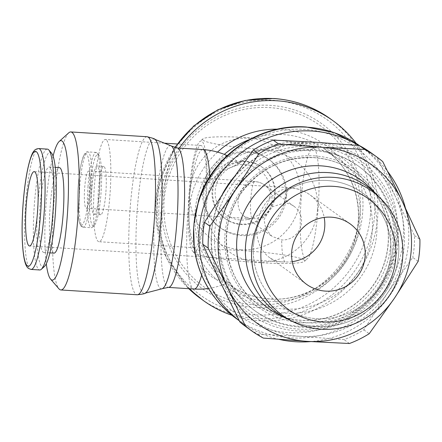 <?xml version="1.0" encoding="UTF-8"?>
<svg xmlns="http://www.w3.org/2000/svg" width="442" height="442" viewBox="0 0 442 442"><rect width="100%" height="100%" fill="white"/><g stroke="black" fill="none" stroke-linecap="round" stroke-linejoin="round"><path stroke-width="0.33" stroke-dasharray="2.21 1.66" d="M164.148 200.066A99.384 97.665 -54.1 0 1 269.858 107.633A99.384 97.665 -54.1 0 1 360.053 212.409A99.384 97.665 -54.1 0 1 254.338 304.842A99.384 97.665 -54.1 0 1 164.148 200.066M317.489 209.729A56.195 55.222 125.9 0 0 266.487 150.484A56.195 55.222 125.9 0 0 206.712 202.751A56.195 55.222 125.9 0 0 257.714 261.995A56.195 55.222 125.9 0 0 317.489 209.729M314.395 155.899A84.046 82.593 -54.1 0 1 390.667 244.503A84.046 82.593 -54.1 0 1 301.267 322.671A84.046 82.593 -54.1 0 1 225 234.067A84.046 82.593 -54.1 0 1 314.395 155.899M362.661 212.707A101.831 100.069 -54.1 0 1 254.349 307.417A101.831 100.069 -54.1 0 1 161.943 200.066A101.831 100.069 -54.1 0 1 270.255 105.356A101.831 100.069 -54.1 0 1 362.661 212.707M356.158 143.379A110.843 108.925 -54.1 0 1 377.595 217.641A110.843 108.925 -54.1 0 1 231.951 315.279M189.668 288.748A110.843 108.925 -54.1 0 1 159.109 203.878A110.843 108.925 -54.1 0 1 179.259 148.098M238.017 164.17A82.958 81.521 -54.1 0 1 296.913 144.407A82.958 81.521 -54.1 0 1 313.555 147.219A82.958 81.521 -54.1 0 1 338.799 159.313A82.958 81.521 -54.1 0 1 372.192 231.862A82.958 81.521 -54.1 0 1 283.957 309.019A82.958 81.521 -54.1 0 1 241.63 293.792A82.958 81.521 -54.1 0 1 228.741 282.068L227.636 281.769L208.983 260.741L198.922 239.326L195.861 212.27L202.983 187.126L215.972 170.22L229.149 161.778L237.133 161.115L238.017 164.17L237.476 164.888L222.254 170.938L210.033 180.811L207.547 183.563L198.707 199.917M225.155 281.664L228.735 282.068M234.238 166.264A85.947 84.461 -54.1 0 1 298.781 142.622A85.947 84.461 -54.1 0 1 376.777 233.232A85.947 84.461 -54.1 0 1 285.361 313.168A85.947 84.461 -54.1 0 1 225.16 281.664L213.795 278.454L203.055 269.454L200.994 266.841L194.325 249.393M405.375 207.911A106.185 104.345 -54.1 0 1 408.485 242.984A106.185 104.345 -54.1 0 1 310.693 341.594M279.134 339.384A106.185 104.345 -54.1 0 1 241.641 322.461A106.185 104.345 -54.1 0 1 239.244 320.671M234.011 176.988A94.538 92.903 -54.1 0 1 340.81 149.788A94.538 92.903 -54.1 0 1 398.021 242.989A94.538 92.903 -54.1 0 1 297.46 330.92A94.538 92.903 -54.1 0 1 211.663 231.254A94.538 92.903 -54.1 0 1 222.58 193.878M396.397 243.365A92.168 90.571 -54.1 0 1 298.367 329.086A92.168 90.571 -54.1 0 1 214.724 231.923A92.168 90.571 -54.1 0 1 312.759 146.203A92.168 90.571 -54.1 0 1 396.397 243.365M393.712 243.514A88.953 87.411 -54.1 0 1 342.611 317.792A88.953 87.411 -54.1 0 1 253.946 310.091A88.953 87.411 -54.1 0 1 218.376 232.47A88.953 87.411 -54.1 0 1 269.476 158.192A88.953 87.411 -54.1 0 1 358.142 165.894A88.953 87.411 -54.1 0 1 393.712 243.514M394.96 244.415A88.953 87.411 -54.1 0 1 343.859 318.693A88.953 87.411 -54.1 0 1 255.189 310.991A88.953 87.411 -54.1 0 1 219.619 233.37A88.953 87.411 -54.1 0 1 270.719 159.092A88.953 87.411 -54.1 0 1 359.385 166.794A88.953 87.411 -54.1 0 1 394.96 244.415M388.076 243.978A81.969 80.549 -54.1 0 1 340.986 312.422A81.969 80.549 -54.1 0 1 259.283 305.328A81.969 80.549 -54.1 0 1 226.503 233.801A81.969 80.549 -54.1 0 1 273.592 165.358A81.969 80.549 -54.1 0 1 355.296 172.452A81.969 80.549 -54.1 0 1 388.076 243.978M418.171 261.355L412.784 257.459L387.49 293.057A97.804 96.107 125.9 0 0 404.226 245.354A97.804 96.107 125.9 0 0 395.126 196.027L414.508 235.503A107.113 105.262 -54.1 0 1 414.209 246.52A107.113 105.262 -54.1 0 1 412.784 257.459M371.374 153.048A107.113 105.262 -54.1 0 1 377.358 157.717L395.126 196.027A97.804 96.107 125.9 0 0 315.466 142.252A97.804 96.107 125.9 0 0 228.171 185.507A97.804 96.107 125.9 0 0 211.442 233.21A97.804 96.107 125.9 0 0 220.536 282.543A97.804 96.107 125.9 0 0 300.195 336.318A97.804 96.107 125.9 0 0 387.49 293.057L363.816 329.826A107.113 105.262 -54.1 0 1 344.064 339.616L300.195 336.318L257.946 334.191A107.113 105.262 -54.1 0 1 245.907 326.688M377.175 194.977A77.599 76.256 -54.1 0 1 398.585 254.415M370.976 188.662A79.112 77.742 -54.1 0 1 392.805 249.255A79.112 77.742 -54.1 0 1 279.593 315.129M287.549 319.036A77.599 76.256 125.9 0 0 398.59 254.421A77.599 76.256 125.9 0 0 377.181 194.983M253.493 245.282A69.626 68.422 -54.1 0 1 293.494 187.143A69.626 68.422 -54.1 0 1 362.893 193.171A69.626 68.422 -54.1 0 1 390.734 253.929A69.626 68.422 125.9 0 0 362.876 193.16A69.626 68.422 125.9 0 0 293.477 187.132A69.626 68.422 125.9 0 0 253.481 245.271A69.626 68.422 125.9 0 0 281.322 306.03A69.626 68.422 125.9 0 0 350.727 312.058A69.626 68.422 125.9 0 0 390.722 253.918A69.626 68.422 -54.1 0 1 350.738 312.063A69.626 68.422 -54.1 0 1 281.339 306.041A69.626 68.422 -54.1 0 1 253.493 245.282M68.759 132.821A79.173 12.464 -86.4 0 0 53.946 202.364A79.173 12.464 -86.4 0 0 58.935 288.83M154.96 139.44A77.3 12.166 -86.4 0 0 154.485 139.186A77.3 12.166 -86.4 0 0 137.396 207.806A77.3 12.166 -86.4 0 0 142.965 292.886A77.3 12.166 -86.4 0 0 144.777 293.273A77.3 12.166 -86.4 0 0 145.28 293.079M170.982 145.799A71.731 11.293 -86.4 0 0 155.125 209.475A71.731 11.293 -86.4 0 0 160.291 288.422A71.731 11.293 -86.4 0 0 161.971 288.781M53.073 156.081A69.858 10.995 -86.4 0 0 46.161 202.795A69.858 10.995 -86.4 0 0 46.288 263.786M47.377 149.125A60.543 9.531 -86.4 0 0 34.482 202.983A60.543 9.531 -86.4 0 0 39.763 269.974M51.559 153.159A57.515 9.055 -86.4 0 0 37.918 203.497A57.515 9.055 -86.4 0 0 44.421 266.493M53.957 253.133A42.846 6.746 93.6 0 1 50.217 205.723A42.846 6.746 93.6 0 1 59.344 167.612M40.123 205.088A42.846 6.746 -86.4 0 0 43.857 252.498A42.846 6.746 -86.4 0 0 52.985 214.381A42.846 6.746 -86.4 0 0 49.244 166.977A42.846 6.746 -86.4 0 0 40.123 205.088M203.221 140.302A55.67 5.431 -175.5 0 1 202.906 138.871A55.67 5.431 -175.5 0 1 249.73 137.722A55.67 5.431 -175.5 0 1 312.953 147.214A55.67 5.431 -175.5 0 1 313.345 147.562A55.67 5.431 -175.5 0 1 264.83 149.694A55.67 5.431 -175.5 0 1 203.221 140.302M313.991 148.424A55.67 8.763 -86.4 0 0 301.289 197.624A55.67 8.763 -86.4 0 0 305.3 258.89A55.67 8.763 -86.4 0 0 307.615 258.57A55.67 8.763 -86.4 0 0 318.395 204.21A55.67 8.763 -86.4 0 0 314.522 148.926A55.67 8.763 -86.4 0 0 313.991 148.424M304.079 259.962A55.67 5.431 4.5 0 0 242.465 250.57A55.67 5.431 4.5 0 0 193.95 252.702A55.67 5.431 4.5 0 0 194.347 253.051A55.67 5.431 4.5 0 0 257.57 262.542A55.67 5.431 4.5 0 0 304.389 261.393A55.67 5.431 4.5 0 0 304.079 259.962M193.303 251.835A55.67 8.763 93.6 0 1 192.773 251.338A55.67 8.763 93.6 0 1 188.905 196.055A55.67 8.763 93.6 0 1 199.679 141.694A55.67 8.763 93.6 0 1 202 141.374A55.67 8.763 93.6 0 1 206.005 202.64A55.67 8.763 93.6 0 1 193.303 251.835M240.807 249.719A56.14 55.173 125.9 0 0 300.521 197.508A56.14 55.173 125.9 0 0 249.575 138.318A56.14 55.173 125.9 0 0 189.856 190.535A56.14 55.173 125.9 0 0 240.807 249.719M193.651 247.432A51.228 8.061 93.6 0 1 189.773 193.568A51.228 8.061 93.6 0 1 200.872 145.479A51.228 8.061 93.6 0 1 201.651 145.777A51.228 8.061 93.6 0 1 205.53 199.64A51.228 8.061 93.6 0 1 194.43 247.73A51.228 8.061 93.6 0 1 193.651 247.432M106.179 139.76A51.228 8.061 -86.4 0 0 105.4 139.462A51.228 8.061 -86.4 0 0 94.301 187.557A51.228 8.061 -86.4 0 0 98.179 241.415A51.228 8.061 -86.4 0 0 98.958 241.719A51.228 8.061 -86.4 0 0 110.058 193.624A51.228 8.061 -86.4 0 0 106.179 139.76M88.046 185.966A37.725 5.939 -86.4 0 0 91.339 227.707A37.725 5.939 -86.4 0 0 92.312 227.282A37.725 5.939 -86.4 0 0 99.373 194.148A37.725 5.939 -86.4 0 0 96.997 152.949A37.725 5.939 -86.4 0 0 96.08 152.407A37.725 5.939 -86.4 0 0 88.046 185.966M90.19 186.286A35.835 5.641 -86.4 0 0 94.24 225.542A35.835 5.641 -86.4 0 0 100.947 194.06A35.835 5.641 -86.4 0 0 98.688 154.921A35.835 5.641 -86.4 0 0 90.19 186.286M105.815 193.215A24.216 3.812 93.6 0 1 100.654 214.762A24.216 3.812 93.6 0 1 98.544 187.966A24.216 3.812 93.6 0 1 103.699 166.419A24.216 3.812 93.6 0 1 105.815 193.215M91.93 187.546A24.216 3.812 -86.4 0 0 94.047 214.342A24.216 3.812 -86.4 0 0 99.201 192.8A24.216 3.812 -86.4 0 0 97.091 166.004A24.216 3.812 -86.4 0 0 91.93 187.546M212.105 190.701A31.669 31.122 -54.1 0 1 230.293 164.253A31.669 31.122 -54.1 0 1 261.863 166.999A31.669 31.122 -54.1 0 1 274.526 194.629A31.669 31.122 -54.1 0 1 256.332 221.077A31.669 31.122 -54.1 0 1 224.768 218.331A31.669 31.122 -54.1 0 1 212.105 190.701M215.215 190.524A27.945 27.459 -54.1 0 1 244.94 164.535A27.945 27.459 -54.1 0 1 270.294 193.994A27.945 27.459 -54.1 0 1 240.575 219.983A27.945 27.459 -54.1 0 1 215.215 190.524M212.79 191.193A31.669 31.122 -54.1 0 1 230.984 164.75A31.669 31.122 -54.1 0 1 262.548 167.49A31.669 31.122 -54.1 0 1 275.211 195.126A31.669 31.122 -54.1 0 1 257.023 221.569A31.669 31.122 -54.1 0 1 225.453 218.829A31.669 31.122 -54.1 0 1 212.79 191.193M286.499 196.624A41.913 41.189 125.9 0 0 269.736 160.048A41.913 41.189 125.9 0 0 227.956 156.418A41.913 41.189 125.9 0 0 203.878 191.419A41.913 41.189 125.9 0 0 220.641 227.995A41.913 41.189 125.9 0 0 262.421 231.619A41.913 41.189 125.9 0 0 286.499 196.624M202.69 190.557A41.913 41.189 -54.1 0 1 226.768 155.556A41.913 41.189 -54.1 0 1 268.548 159.186A41.913 41.189 -54.1 0 1 285.311 195.762A41.913 41.189 -54.1 0 1 261.233 230.763A41.913 41.189 -54.1 0 1 219.453 227.133A41.913 41.189 -54.1 0 1 202.69 190.557M292.212 261.664A37.255 36.614 -54.1 0 1 285.079 261.907L282.018 261.902C277.278 261.576 272.974 260.034 269.112 257.272C260.25 250.327 256.167 240.128 256.857 226.674C258.067 206.933 274.289 188.491 290.897 187.977A37.255 36.614 -54.1 0 1 309.809 194.745A37.255 36.614 -54.1 0 1 324.174 217.425M264.034 219.746L270.819 207.265L284.598 202.961A18.63 18.304 -54.1 0 1 294.052 206.348A18.63 18.304 -54.1 0 1 301.505 222.602A18.63 18.304 -54.1 0 1 281.687 239.929L272.012 236.387L265.88 229.138L264.034 219.746M252.194 218.613L250.664 218.608L244.211 216.298C239.779 212.823 237.735 207.723 238.083 200.994C239.907 189.74 245.581 183.292 255.106 181.651A18.63 18.304 -54.1 0 1 264.559 185.032A18.63 18.304 -54.1 0 1 272.007 201.287A18.63 18.304 -54.1 0 1 252.194 218.613A18.63 2.934 93.6 0 1 250.785 199.027A18.63 2.934 93.6 0 1 254.819 181.54A18.63 2.934 93.6 0 1 255.106 181.651M88.941 171.181A18.63 2.934 -86.4 0 0 88.66 171.071A18.63 2.934 -86.4 0 0 84.626 188.563A18.63 2.934 -86.4 0 0 86.035 208.149A18.63 2.934 -86.4 0 0 86.317 208.259A18.63 2.934 -86.4 0 0 90.356 190.767A18.63 2.934 -86.4 0 0 88.941 171.181M398.579 254.41A77.599 76.256 -54.1 0 1 287.532 319.025A77.599 76.256 -54.1 0 1 281.941 315.98M414.508 235.503L419.9 239.398M349.451 343.511L344.064 339.616M363.816 329.826L369.203 333.721M257.946 334.191L263.333 338.086M382.75 161.612L377.358 157.717M358.683 145.49A106.185 104.345 -54.1 0 1 366.02 150.324A106.185 104.345 -54.1 0 1 387.717 171.535M313.826 157.667A81.969 80.549 -54.1 0 1 355.434 172.551L355.434 172.551A81.969 80.549 -54.1 0 1 388.214 244.078A81.969 80.549 -54.1 0 1 301.024 320.317A81.969 80.549 -54.1 0 1 259.421 305.428L259.421 305.428A81.969 80.549 -54.1 0 1 226.641 233.901A81.969 80.549 -54.1 0 1 313.826 157.667M370.512 214.248A108.18 106.307 -54.1 0 1 255.443 314.864A108.18 106.307 -54.1 0 1 157.269 200.817A108.18 106.307 -54.1 0 1 272.338 100.201A108.18 106.307 -54.1 0 1 370.512 214.248M330.246 118.732A110.843 108.925 -54.1 0 1 374.573 215.453A110.843 108.925 -54.1 0 1 256.675 318.544A110.843 108.925 -54.1 0 1 200.414 298.416M174.712 147.551L158.96 182.701L156.07 221L166.419 257.819L188.778 288.692A110.843 108.925 -54.1 0 1 156.087 201.69A110.843 108.925 -54.1 0 1 175.043 147.639M277.46 129.186A86.643 85.14 -54.1 0 1 281.41 129.34A86.643 85.14 -54.1 0 1 360.037 220.685A86.643 85.14 -54.1 0 1 267.88 301.267A86.643 85.14 -54.1 0 1 189.253 209.922A86.643 85.14 -54.1 0 1 217.514 152.092M249.305 139.633A82.897 81.466 -54.1 0 1 283.217 134.572A82.897 81.466 -54.1 0 1 325.074 149.468A82.897 81.466 -54.1 0 1 325.295 149.628A82.897 81.466 -54.1 0 1 358.445 221.967A82.897 81.466 -54.1 0 1 270.272 299.068A82.897 81.466 -54.1 0 1 228.194 284.013A82.897 81.466 -54.1 0 1 227.973 283.852A82.897 81.466 -54.1 0 1 195.038 211.674A82.897 81.466 -54.1 0 1 224.282 154.385M207.547 183.563A102.439 100.665 -54.1 0 1 304.367 129.362A102.439 100.665 -54.1 0 1 397.336 237.36A102.439 100.665 -54.1 0 1 288.372 332.638A102.439 100.665 -54.1 0 1 200.994 266.841M366.02 150.324L359.545 145.656A106.185 104.345 -54.1 0 1 360.655 146.451A106.185 104.345 -54.1 0 1 403.121 239.111A106.185 104.345 -54.1 0 1 290.179 337.87A106.185 104.345 -54.1 0 1 236.277 318.583M147.092 136.738A79.173 12.464 -86.4 0 0 130.23 207.165A79.173 12.464 -86.4 0 0 135.932 294.306A79.173 12.464 -86.4 0 0 137.136 294.77M177.17 147.965A69.858 10.995 -86.4 0 0 162.291 210.11A69.858 10.995 -86.4 0 0 167.325 286.996A69.858 10.995 -86.4 0 0 168.385 287.405M210.033 180.806A69.858 10.995 -86.4 0 0 209.812 176.568M202.872 149.584A69.858 10.995 -86.4 0 0 187.994 211.729A69.858 10.995 -86.4 0 0 193.027 288.615A69.858 10.995 -86.4 0 0 194.088 289.024M201.629 275.217A69.858 10.995 -86.4 0 0 203.055 269.454M38.653 148.573A60.543 9.531 -86.4 0 0 25.758 202.43A60.543 9.531 -86.4 0 0 30.117 269.067A60.543 9.531 -86.4 0 0 31.039 269.421M82.549 226.967A37.725 5.939 -86.4 0 0 83.124 227.188A37.725 5.939 -86.4 0 0 91.157 193.629A37.725 5.939 -86.4 0 0 88.439 152.114A37.725 5.939 -86.4 0 0 87.864 151.893A37.725 5.939 -86.4 0 0 79.831 185.447A37.725 5.939 -86.4 0 0 82.549 226.967M80.836 224.978A35.835 5.641 -86.4 0 0 89.013 193.309A35.835 5.641 -86.4 0 0 86.433 153.866A35.835 5.641 -86.4 0 0 78.256 185.535A35.835 5.641 -86.4 0 0 80.836 224.978M284.598 202.961A37.255 5.862 93.6 0 1 290.328 187.762A37.255 5.862 93.6 0 1 290.897 187.977M285.079 261.907A37.255 5.862 93.6 0 1 281.687 239.929M355.296 172.452L355.434 172.551C343.02 163.689 329.168 158.733 313.87 157.683C284.333 156.728 260.437 168.109 242.183 191.834C215.613 226.713 223.912 281.167 259.421 305.428L259.283 305.328M228.194 284.013C240.603 292.886 254.487 297.847 269.847 298.902C308.289 302.151 347.136 273.57 355.898 235.199C364.247 203.337 351.462 168.021 325.295 149.628M313.555 147.219L297.063 144.435C274.747 143.341 254.885 150.158 237.476 164.888M241.641 322.461L239.282 320.754M253.946 310.091L255.189 310.991M227.973 283.852L241.63 293.792M237.05 161.059A69.858 69.858 0 0 0 227.16 155.606M49.885 252.874L43.857 252.498M202.906 138.871A79.543 79.543 0 0 0 199.679 141.694M192.778 251.338A79.543 79.543 0 0 0 193.95 252.702M200.872 145.479L177.22 143.987M164.457 143.18L105.4 139.462M96.08 152.407L87.864 151.893C86.765 151.446 85.455 152.512 83.936 155.087C81.842 158.501 78.897 173.142 77.98 189.099C77.306 200.314 77.416 209.657 78.3 217.132C80.14 227.906 80.974 225.321 81.588 226.624L83.124 227.188L91.339 227.707M94.24 225.542L92.312 227.282M100.654 214.762L94.047 214.342M262.548 167.49L261.863 166.999M269.736 160.048L268.548 159.186M350.219 223.945L309.809 194.745A37.255 37.255 0 0 0 290.328 187.762L34.205 171.629M244.211 216.298L272.012 236.387M294.052 206.348L264.559 185.032A18.63 18.63 0 0 0 254.819 181.54L88.66 171.071M250.664 218.608L86.317 208.259M282.018 261.902L29.52 245.995M306.577 284.344L269.112 257.272M220.641 227.995L219.453 227.133M225.453 218.829L224.768 218.331M103.699 166.419L97.091 166.004M98.688 154.921L96.997 152.949M194.43 247.73L98.958 241.719M304.389 261.393A79.543 79.543 0 0 0 307.615 258.57M314.522 148.926A79.543 79.543 0 0 0 313.345 147.562M55.272 167.352L49.244 166.977M208.442 288.449A69.858 69.858 0 0 0 228.685 282.294M325.074 149.468L338.799 159.313M358.142 165.894L359.385 166.794"/><path stroke-width="0.66" d="M231.951 315.279A110.843 108.925 -54.1 0 1 203.436 300.599A110.843 108.925 -54.1 0 1 189.668 288.748M194.027 223.58A106.185 104.345 -54.1 0 1 306.759 127.163A106.185 104.345 -54.1 0 1 359.545 145.656L334.246 132.655L306.334 127.003C259.62 123.285 212.933 154.998 198.707 199.917L194.027 223.58L193.657 228.276L194.325 249.393M310.693 341.594A106.185 104.345 -54.1 0 1 279.134 339.384M239.244 320.671A106.185 104.345 -54.1 0 1 199.176 229.801A106.185 104.345 -54.1 0 1 358.683 145.49M251.294 330.583L245.907 326.688A107.113 105.262 -54.1 0 1 239.918 322.019L220.536 282.543L202.767 244.233A107.113 105.262 -54.1 0 1 203.071 233.216A107.113 105.262 -54.1 0 1 204.497 222.276L228.171 185.507L253.465 149.91A107.113 105.262 -54.1 0 1 273.217 140.12L315.466 142.252L359.335 145.545A107.113 105.262 -54.1 0 1 371.374 153.048L376.766 156.943A107.113 105.262 125.9 0 0 364.727 149.44L322.472 147.313A97.804 96.107 -54.1 0 1 402.132 201.088A97.804 96.107 -54.1 0 1 411.226 250.415A97.804 96.107 -54.1 0 1 394.496 298.123A97.804 96.107 -54.1 0 1 307.201 341.379A97.804 96.107 -54.1 0 1 227.542 287.604A97.804 96.107 -54.1 0 1 218.447 238.271A97.804 96.107 -54.1 0 1 235.177 190.568L209.889 226.171A107.113 105.262 125.9 0 0 208.458 237.111A107.113 105.262 125.9 0 0 208.16 248.128L227.542 287.604L245.31 325.914A107.113 105.262 125.9 0 0 251.294 330.583A107.113 105.262 125.9 0 0 263.333 338.086L307.201 341.379L349.451 343.511A107.113 105.262 125.9 0 0 369.203 333.721L394.496 298.123L418.171 261.355A107.113 105.262 125.9 0 0 419.602 250.415A107.113 105.262 125.9 0 0 419.9 239.398L402.132 201.088L382.75 161.612A107.113 105.262 125.9 0 0 376.766 156.943M202.767 244.233L208.16 248.128M381.518 199.408A76.538 75.212 -54.1 0 1 402.634 258.034A76.538 75.212 -54.1 0 1 293.107 321.765A76.538 75.212 -54.1 0 1 251.769 248.531A76.538 75.212 -54.1 0 1 301.571 182.132A76.538 75.212 -54.1 0 1 381.518 199.408L377.181 194.983A77.599 76.256 125.9 0 0 296.129 177.469A77.599 76.256 125.9 0 0 245.636 244.785A77.599 76.256 -54.1 0 1 296.123 177.463A77.599 76.256 -54.1 0 1 377.175 194.977L370.976 188.662A79.112 77.742 -54.1 0 0 288.344 170.8A79.112 77.742 -54.1 0 0 236.868 239.431A79.112 77.742 -54.1 0 0 279.593 315.129L287.532 319.025M261.067 249.907A68.317 67.134 -54.1 0 1 333.732 186.364A68.317 67.134 -54.1 0 1 395.728 258.388A68.317 67.134 -54.1 0 1 323.063 321.925A68.317 67.134 -54.1 0 1 261.067 249.907M46.288 263.786A69.858 10.995 -86.4 0 0 50.565 279.09L58.935 288.83A79.173 12.464 -86.4 0 0 60.852 289.963A79.173 12.464 -86.4 0 0 77.715 219.536A79.173 12.464 -86.4 0 0 70.808 131.937A79.173 12.464 -86.4 0 0 68.759 132.821L59.234 141.434A69.858 10.995 -86.4 0 0 53.073 156.081M147.092 136.738A79.173 12.464 -86.4 0 1 148.297 137.202A79.173 12.464 -86.4 0 1 153.998 224.343A79.173 12.464 -86.4 0 1 137.136 294.77C142.921 294.123 145.633 293.56 145.28 293.079A77.3 12.166 -86.4 0 0 160.606 224.575A77.3 12.166 -86.4 0 0 155.037 139.495A77.3 12.166 -86.4 0 0 154.96 139.44C155.369 139.009 152.75 138.108 147.092 136.738L70.808 131.937M145.015 293.212L161.971 288.781A71.731 11.293 -86.4 0 0 162.441 288.604A71.731 11.293 -86.4 0 0 176.662 225.033A71.731 11.293 -86.4 0 0 171.496 146.087A71.731 11.293 -86.4 0 0 171.419 146.037A71.731 11.293 -86.4 0 0 170.982 145.799L154.711 139.274M50.565 279.09A69.858 10.995 -86.4 0 0 67.134 217.95A69.858 10.995 -86.4 0 0 59.234 141.434M31.039 269.421L39.763 269.974A60.543 9.531 -86.4 0 0 41.327 269.294A60.543 9.531 -86.4 0 0 52.659 216.116A60.543 9.531 -86.4 0 0 48.841 149.993A60.543 9.531 -86.4 0 0 47.377 149.125L38.653 148.573A60.543 9.531 -86.4 0 1 39.576 148.932A60.543 9.531 -86.4 0 1 43.935 215.563A60.543 9.531 -86.4 0 1 31.039 269.421L28.581 268.515C26.796 267.206 23.575 264.172 22.354 241.73C21.664 225.254 22.387 207.712 24.514 189.104C27.017 167.551 31.244 153.656 33.835 151.225C34.664 149.716 36.266 148.832 38.653 148.573M41.327 269.294L44.421 266.493A57.515 9.055 -86.4 0 0 55.184 215.972A57.515 9.055 -86.4 0 0 51.559 153.159L48.841 149.993M55.272 167.352L59.344 167.612A42.846 6.746 93.6 0 1 63.079 215.016A42.846 6.746 93.6 0 1 53.957 253.133L49.885 252.874M291.681 251.835A37.255 36.614 -54.1 0 1 313.085 220.724A37.255 36.614 -54.1 0 1 350.219 223.945A37.255 36.614 -54.1 0 1 365.12 256.459A37.255 36.614 -54.1 0 1 343.716 287.571A37.255 36.614 -54.1 0 1 306.577 284.344A37.255 36.614 -54.1 0 1 291.681 251.835M28.957 245.774A37.255 5.862 93.6 0 1 26.133 206.602A37.255 5.862 93.6 0 1 34.205 171.629A37.255 5.862 93.6 0 1 34.774 171.844A37.255 5.862 93.6 0 1 37.592 211.016A37.255 5.862 93.6 0 1 29.52 245.995A37.255 5.862 93.6 0 1 28.957 245.774M245.636 244.785A77.599 76.256 125.9 0 0 287.549 319.036L293.107 321.765M281.941 315.98A77.599 76.256 -54.1 0 1 245.619 244.774M322.472 147.313L278.609 144.015A107.113 105.262 125.9 0 0 258.857 153.805L235.177 190.568A97.804 96.107 -54.1 0 1 322.472 147.313M245.31 325.914L239.918 322.019M209.889 226.171L204.497 222.276M359.335 145.545L364.727 149.44M278.609 144.015L273.217 140.12M253.465 149.91L258.857 153.805M222.58 193.878A94.538 92.903 -54.1 0 1 234.011 176.988M387.717 171.535A106.185 104.345 -54.1 0 1 405.375 207.911M179.259 148.098A110.843 108.925 -54.1 0 1 333.274 120.915A110.843 108.925 -54.1 0 1 356.158 143.379M200.414 298.416L200.414 298.416A110.843 108.925 -54.1 0 1 188.789 288.692L203.436 300.599M175.043 147.639A110.843 108.925 -54.1 0 1 273.985 98.599A110.843 108.925 -54.1 0 1 330.246 118.732L333.274 120.915M239.282 320.754L236.277 318.583A106.185 104.345 -54.1 0 1 193.657 228.276M162.441 288.604L168.385 287.405A69.858 10.995 -86.4 0 0 183.264 225.265A69.858 10.995 -86.4 0 0 178.231 148.379A69.858 10.995 -86.4 0 0 177.17 147.965L171.419 146.037M209.812 176.568A69.858 10.995 -86.4 0 0 203.939 149.998A69.858 10.995 -86.4 0 0 202.872 149.584L177.17 147.965M168.385 287.405L194.088 289.024A69.858 10.995 -86.4 0 0 201.629 275.217M27.371 265.874A57.515 9.055 -86.4 0 0 40.498 215.05A57.515 9.055 -86.4 0 0 36.354 151.744A57.515 9.055 -86.4 0 0 23.227 202.574A57.515 9.055 -86.4 0 0 27.371 265.874M324.174 217.425A37.255 36.614 -54.1 0 1 324.71 227.26A37.255 36.614 -54.1 0 1 292.212 261.664M224.282 154.385A82.897 81.466 -54.1 0 1 249.305 139.633M217.514 152.092A86.643 85.14 -54.1 0 1 277.46 129.186M174.712 147.551L193.834 125.865L217.823 109.804L245.061 100.461L273.703 98.489C294.494 99.914 313.345 106.66 330.246 118.732M236.277 318.583C212.663 300.93 198.618 277.465 194.148 248.177M137.136 294.77L60.852 289.963M227.16 155.606A69.858 69.858 0 0 0 202.872 149.584M177.22 143.987L164.457 143.18M194.088 289.024A69.858 69.858 0 0 0 208.442 288.449"/></g></svg>
